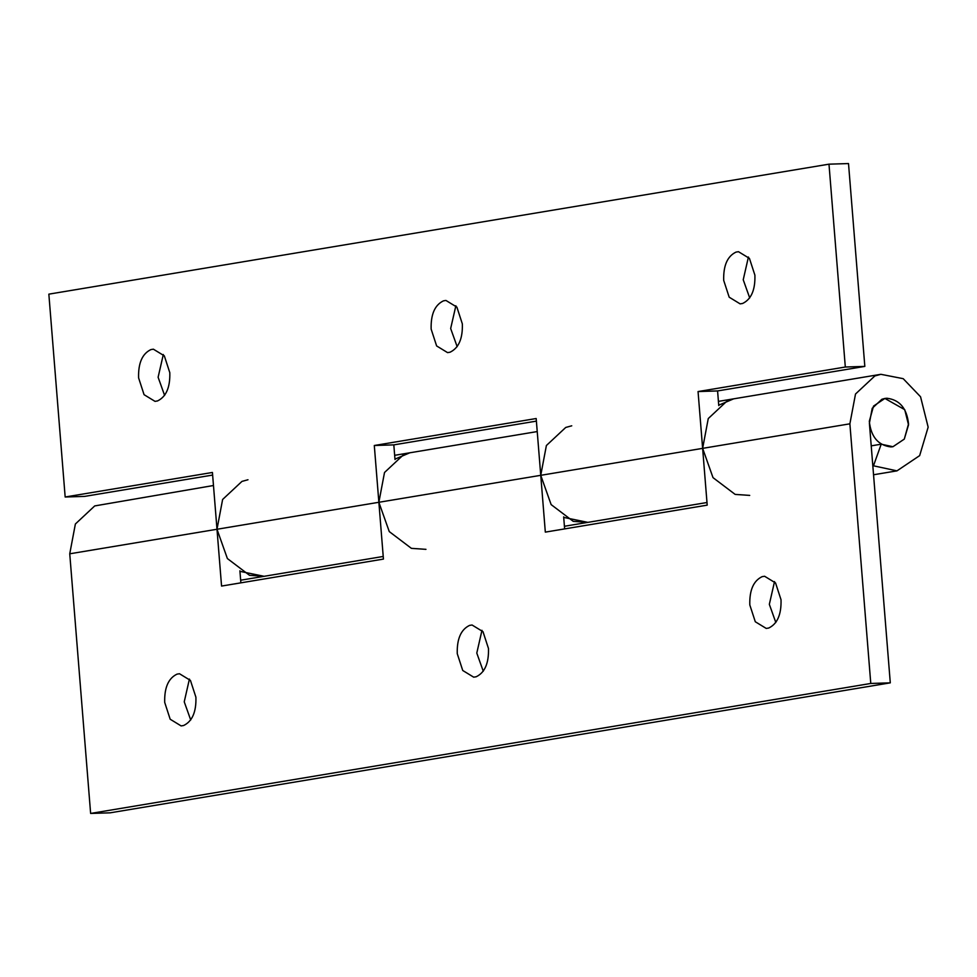 <?xml version="1.0" encoding="UTF-8"?>
<svg xmlns="http://www.w3.org/2000/svg" width="977" height="977" viewBox="0 0 977 977"><rect width="100%" height="100%" fill="white"/><g stroke="black" fill="none" stroke-linecap="round" stroke-linejoin="round"><path stroke-width="1.47" d="M164.612 395.416L158.115 377.256L163.318 354.517M157.505 400.949L155.025 401.364L144.071 394.684L138.6 377.867C138.16 363.151 142.263 353.723 150.898 349.595L153.377 349.18L164.331 355.86L169.803 372.677C170.242 387.393 166.139 396.821 157.505 400.949M457.163 346.676L450.666 328.516L455.868 305.764M450.055 352.208L447.576 352.624L436.621 345.931L431.15 329.127C430.71 314.411 434.814 304.983 443.448 300.855L445.927 300.44L456.882 307.12L462.353 323.924C462.793 338.653 458.689 348.081 450.055 352.208M749.713 297.936L743.228 279.776L748.419 257.024M742.618 303.468L740.126 303.871L729.184 297.191L723.701 280.387C723.273 265.671 727.364 256.243 735.999 252.103L738.478 251.7L749.432 258.38L754.903 275.184C755.343 289.913 751.252 299.341 742.618 303.468M395.001 459.52L393.816 444.877L374.301 445.5L378.868 502.288L216.992 529.265L227.385 558.551L249.526 575.319L264.083 576.308L239.951 571.35M749.713 495.4L735.168 494.411L713.015 477.643L702.634 448.358L707.201 505.146L545.325 532.123L536.178 418.522L374.301 445.5M393.816 444.877L536.385 421.124M718.73 405.199L733.629 398.848L727.609 400.485L708.264 418.559L702.634 448.358L540.745 475.323L551.138 504.608L573.279 521.376L587.836 522.365L563.705 517.407M394.964 459.141L409.864 452.778L403.843 454.427L384.511 472.502L378.868 502.288L389.261 531.586L411.402 548.353L425.96 549.343M718.754 405.577L717.582 390.934L698.054 391.557L845.313 367.022L828.984 164.173L848.512 163.562L864.828 366.399L845.313 367.022M717.582 390.934L864.828 366.399M873.548 474.761L896.959 470.865L873.475 465.797L881.205 444.193L892.941 446.721L904.287 439.113L908.537 424.861L904.739 409.681L884.893 398.445L881.889 399.263L872.217 408.301L869.396 423.2L890.291 682.85L870.776 683.46L849.88 423.823L702.634 448.358L698.054 391.557M212.632 475.066L84.694 496.389L65.166 497L48.85 294.15L828.984 164.173M571.74 425.813L565.732 427.45L546.387 445.524L540.745 475.323L378.868 502.288L383.436 559.088L221.559 586.066L212.424 472.465L65.166 497M190.723 719.976L184.238 701.816L189.428 679.064M183.627 725.508L181.136 725.923L170.181 719.231L164.71 702.426C164.283 687.71 168.374 678.282 177.008 674.142L179.487 673.739L190.442 680.419L195.913 697.224C196.353 711.952 192.249 721.38 183.627 725.508M483.273 671.236L476.788 653.076L481.979 630.324M476.178 676.768L473.686 677.171L462.744 670.491L457.26 653.686C456.833 638.97 460.924 629.542 469.558 625.402L472.05 624.999L482.992 631.679L488.476 648.484C488.903 663.212 484.812 672.64 476.178 676.768M775.823 622.483L769.339 604.323L774.529 581.584M768.728 628.028L766.237 628.431L755.294 621.751L749.811 604.946C749.383 590.218 753.475 580.802 762.109 576.662L764.6 576.259L775.543 582.939L781.026 599.744C781.453 614.46 777.362 623.888 768.728 628.028M564.633 528.899L563.668 516.87M890.291 682.85L110.157 812.827L90.629 813.438L69.746 553.8L216.992 529.265L222.622 499.467L241.966 481.392L247.987 479.756M240.867 582.842L239.902 570.812M213.475 485.508L94.72 505.927L75.376 524.002L69.746 553.8M896.959 470.865L919.65 455.624L928.15 427.144L920.554 396.784L903.2 378.673L880.875 374.313L874.855 375.95L855.51 394.024L849.88 423.823M870.776 683.46L90.629 813.438M873.475 465.797L872.84 465.907M881.205 444.193L871.228 445.854M890.877 446.929L892.941 446.721L904.299 439.088L908.537 423.884C906.876 408.374 899.683 399.825 886.957 398.25L884.893 398.445L873.536 406.09L869.31 421.295C870.959 436.804 878.152 445.353 890.877 446.929M537.228 431.565L394.659 455.319M383.228 556.463L240.66 580.216M564.413 526.273L706.982 502.52M718.425 401.376L880.875 374.313"/></g></svg>
